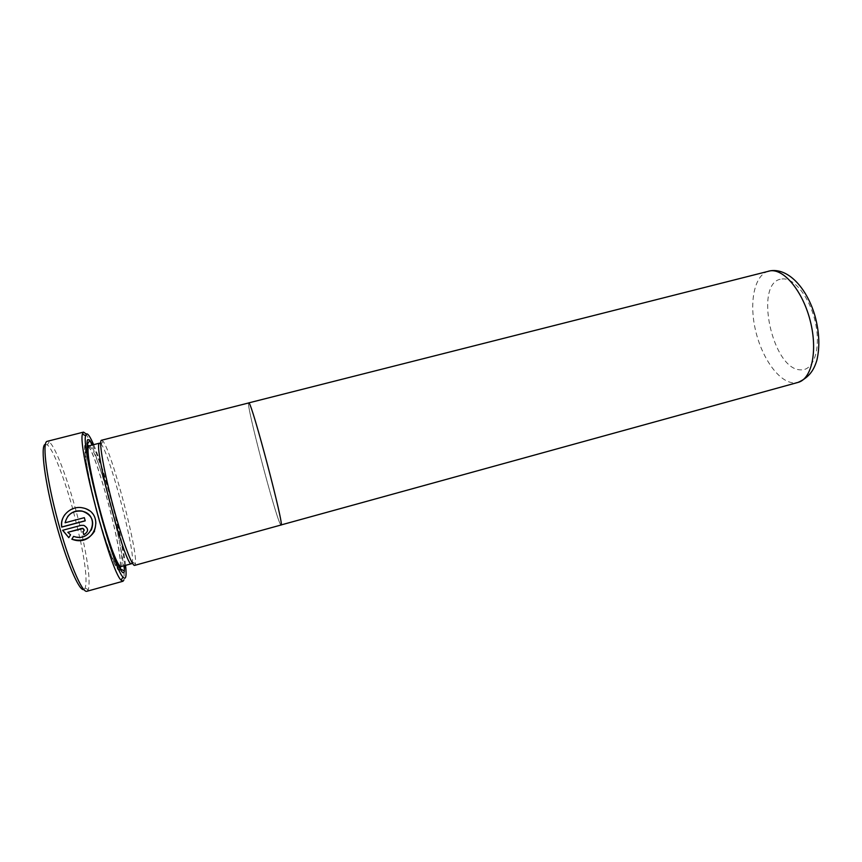 <?xml version="1.0" encoding="UTF-8"?>
<svg xmlns="http://www.w3.org/2000/svg" width="862" height="862" viewBox="0 0 862 862"><rect width="100%" height="100%" fill="white"/><g stroke="black" fill="none" stroke-linecap="round" stroke-linejoin="round"><path stroke-width="0.65" stroke-dasharray="4.31 3.23" d="M80.414 540.388C85.607 565.353 87.191 581.257 85.176 588.089L83.84 589.576M86.9 591.278L88.269 589.727C90.284 582.54 88.56 565.946 83.097 539.935M92.6 444.932C103.246 465.448 123.643 542.532 124.527 565.634M120.195 569.308L120.184 569.34C118.46 576.204 108.084 551.648 98.16 515.692C88.193 479.789 82.343 445.568 85.446 443.488L87.019 443.887M88.581 445.956C98.721 461.181 121.811 548.48 120.529 566.733M100.649 443.553L101.188 444.167C109.668 453.94 134.914 549.363 132.371 562.056L132.209 562.854M101.522 440.159L103.031 441.269C111.737 451.602 137.866 550.365 135.409 563.662L134.644 565.375M248.795 402.877L248.709 402.899C245.444 402.004 275.161 515.638 280.419 524.301L281.001 524.969C285.096 528.654 251.758 402.048 248.859 402.963L248.709 402.899C245.422 401.961 275.161 515.67 280.441 524.344L281.012 525.012M85.791 433.705L89.239 439.739M89.659 440.644C101.727 465.911 122.404 544.331 124.15 571.452M124.171 571.808L123.956 579.846M83.075 539.827C74.347 498.258 57.194 447.798 49.166 441.926L47.205 441.247M44.953 444.436L47.281 444.867C53.315 449.328 64.833 479.315 73.561 511.931M73.572 512.006L80.392 540.258M125.561 565.353C122.663 537.543 104.862 470.275 93.635 444.663M85.284 520.734L84.336 517.663M84.411 517.545L65.103 522.771M73.669 536.239L74.703 536.735M65.189 522.641L67.559 516.737M91.297 530.055C87.461 535.873 81.955 538.06 74.778 536.595M94.583 531.132C98.505 519.797 94.561 512.006 82.741 507.75C75.511 506.619 69.563 508.892 64.919 514.571M68.809 537.662L70.619 534.677L67.893 532.177M83.894 534.634C88.883 531.445 88.872 528.309 83.862 525.217L81.147 525.249L62.614 530.292M89.088 445.826C92.288 446.915 97.665 459.748 105.229 484.336M116.014 525.141C120.852 546.713 122.77 560.203 121.768 565.601L121.036 566.593M119.904 568.78C118.019 574.868 107.75 550.236 98.042 514.948C88.301 479.703 82.633 446.354 85.661 444.275L87.019 444.48M88.355 446.074C98.257 459.511 122.296 550.419 120.271 566.808M111.047 546.907C103.451 525.895 93.926 489.896 90.133 467.872M768.602 271.153C754.487 274.762 748.992 301.829 755.371 329.65C761.577 357.482 778.645 382.038 793.622 382.868L798.04 382.405M781.974 278.997C794.15 277.155 810.452 298.112 815.614 323.573C820.969 349.035 813.577 370.595 800.981 369.841C772.201 370.649 753.151 281.066 781.974 278.997M132.371 562.056L135.409 563.662M101.188 444.167L103.031 441.269M118.988 567.034C116.219 570.245 105.81 543.9 97.094 511.026C92.04 492.17 88.409 475.371 86.189 460.653L85.489 449.964L87.094 446.451M85.176 588.089L88.269 589.727M47.281 444.867L49.166 441.926"/><path stroke-width="1.29" d="M83.84 589.576C79.164 591.547 65.997 560.688 55.459 521.273C44.867 481.89 40.363 446.775 44.953 444.436M83.549 432.121L46.796 441.43C42.109 443.736 46.807 479.908 57.743 520.626C68.626 561.377 82.149 593.282 86.9 591.278L122.997 581.247L121.079 580.104C110.702 571.635 77.602 446.548 82.45 434.06L83.549 432.121L85.791 433.705M93.635 444.663C90.187 436.668 87.762 433.112 86.351 434.017L85.618 435.763C81.157 447.981 113.073 568.64 123.007 577.055C124.365 578.661 125.281 578.607 125.744 576.872C126.251 574.857 126.197 571.021 125.561 565.353M123.956 579.846L122.997 581.247M124.527 565.634L124.268 571.517C122.576 578.801 111.801 553.081 101.36 515.239C90.887 477.462 84.681 441.549 87.87 439.512L89.842 440.363L92.6 444.932M87.019 443.887L88.581 445.956M120.529 566.733L120.195 569.308M132.209 562.854L131.606 563.683C126.154 569.922 92.74 444.997 99.442 443.294L100.649 443.553M134.644 565.375C132.026 566.603 122.113 539.709 113.127 505.994C104.097 472.301 98.818 442.281 101.242 440.32L248.849 402.91C251.747 401.994 285.117 528.697 281.012 525.012L134.644 565.375M84.336 517.663L85.219 520.853L61.708 527.113C59.456 516.09 71.374 505.154 82.666 507.869C105.606 512.103 95.779 546.928 73.475 539.763L71.858 539.213L73.582 536.369L74.703 536.735C92.374 542.295 100.24 514.636 82.062 511.198C73.011 510.336 67.365 514.194 65.103 522.771L84.336 517.663M81.071 525.367L83.786 525.346C88.797 528.428 88.808 531.563 83.819 534.763L82.892 531.66C84.551 530.593 84.551 529.548 82.903 528.514L67.807 532.307L70.544 534.806L68.809 537.662L62.614 530.292L81.071 525.367M89.239 439.739L89.659 440.644M64.919 514.571C62.172 518.353 61.127 522.491 61.795 526.984L85.187 520.756M67.559 516.737C71.298 512.006 76.158 510.121 82.138 511.08C91.663 514.625 94.723 520.95 91.297 530.055M73.582 536.369L71.858 539.213M71.945 539.073L73.55 539.623C82.806 541.53 89.82 538.696 94.583 531.132M83 531.628L83.819 534.763M67.807 532.307L82.052 528.395L82.978 528.395L84.142 530.507M62.743 530.259L68.486 537.252M90.133 467.872C87.892 454.834 87.439 447.54 88.786 445.999L87.094 446.451M105.229 484.336L116.014 525.141M87.019 444.48L88.355 446.074M120.271 566.808L119.904 568.78M131.606 563.683L121.036 566.593C119.225 566.84 115.896 560.278 111.047 546.907M768.602 271.153L770.736 270.722C789.075 268.19 807.371 289.212 815.075 316.235C819.363 332.258 819.967 346.923 816.885 360.23C814.148 369.184 809.978 377.06 798.04 382.405C811.659 379.064 817.909 351.157 810.366 321.31C802.985 291.431 784.021 268.556 770.089 270.862L248.795 402.877M85.618 435.763L82.45 434.06M123.007 577.055L121.079 580.104M120.314 568.823L124.387 570.967M87.364 444.242L89.842 440.363M798.04 382.405L281.087 524.947M99.507 443.176L89.088 445.826M121.036 566.593L118.988 567.034"/></g></svg>
